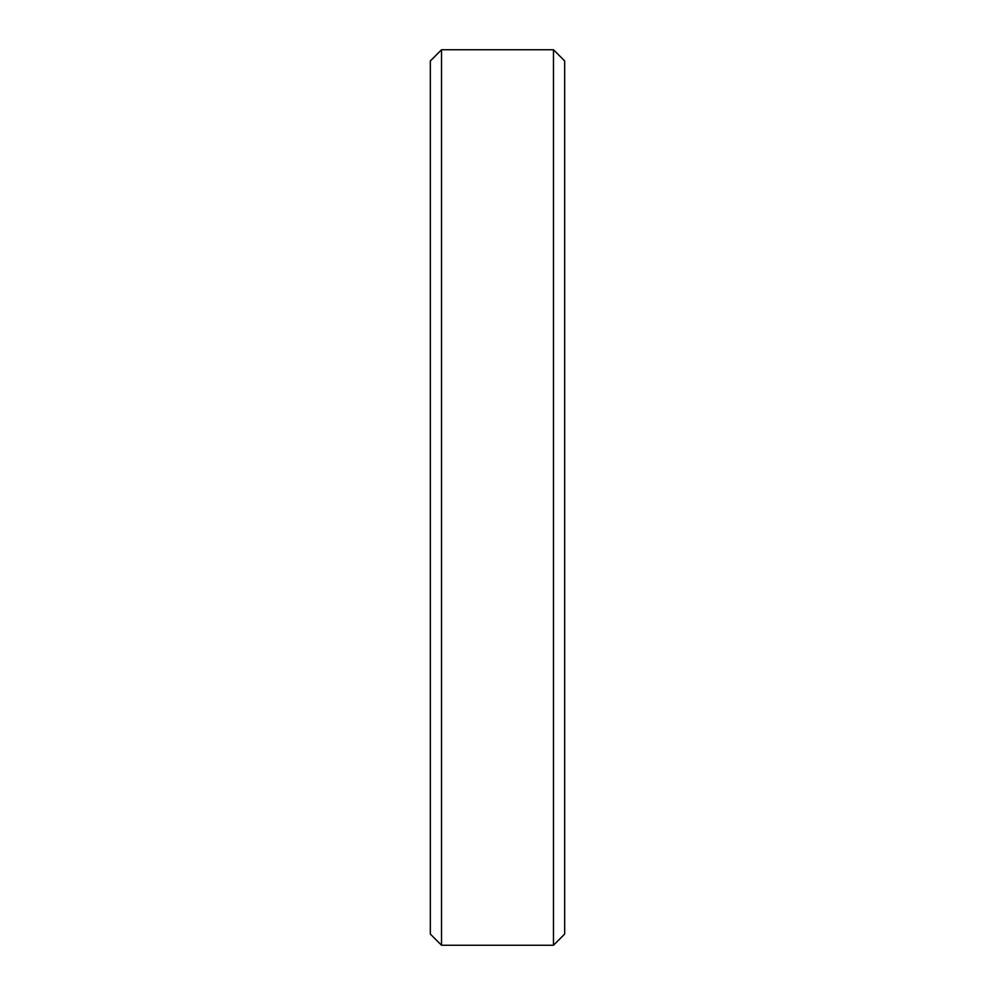 <?xml version="1.0" encoding="UTF-8"?>
<svg xmlns="http://www.w3.org/2000/svg" width="995" height="995" viewBox="0 0 995 995"><rect width="100%" height="100%" fill="white"/><g stroke="black" fill="none" stroke-linecap="round" stroke-linejoin="round"><path stroke-width="1.49" d="M553.469 49.75L564.662 60.944L564.662 934.056L553.469 945.25L553.469 49.75L441.531 49.75L441.531 945.25L430.337 934.056L430.337 60.944L441.531 49.75M553.469 945.25L441.531 945.25"/></g></svg>
